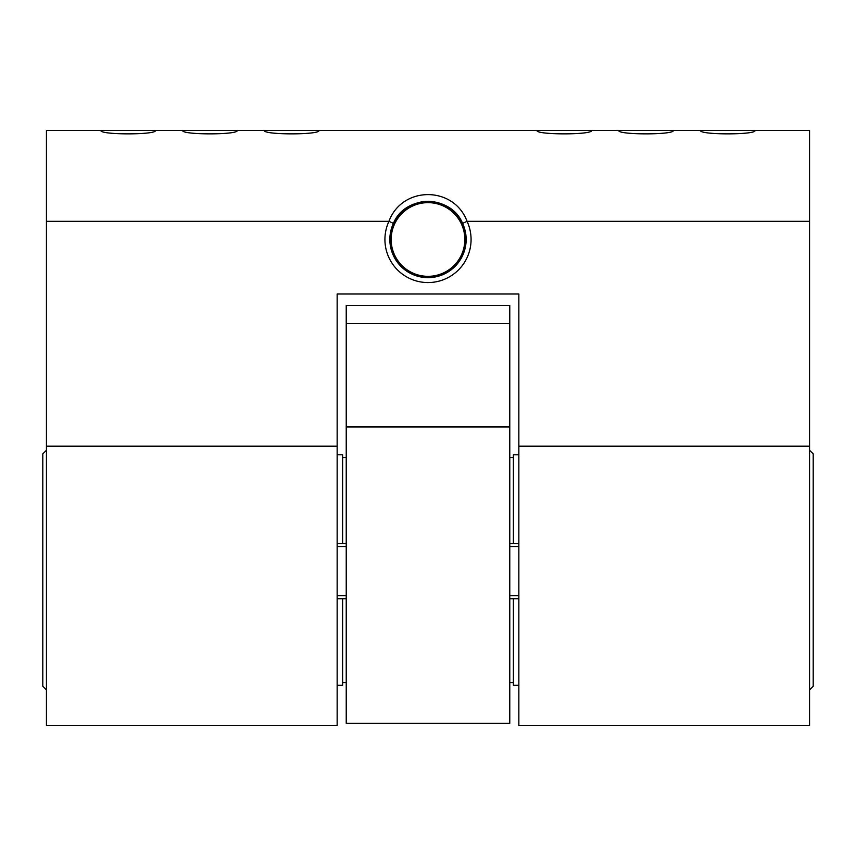 <?xml version="1.0" encoding="UTF-8"?>
<svg xmlns="http://www.w3.org/2000/svg" width="856" height="856" viewBox="0 0 856 856"><rect width="100%" height="100%" fill="white"/><g stroke="black" fill="none" stroke-linecap="round" stroke-linejoin="round"><path stroke-width="1.28" d="M755.056 130.465C756.758 134.991 698.849 134.991 700.55 130.465L809.562 130.465L809.562 446.19L518.854 446.19L518.854 293.993L337.146 293.993L337.146 725.535L46.438 725.535L46.438 130.465L100.944 130.465C99.243 134.991 157.14 134.991 155.45 130.465L100.944 130.465M591.528 130.465C593.229 134.991 535.321 134.991 537.022 130.465L673.298 130.465C674.988 134.991 617.08 134.991 618.781 130.465M393.407 223.395A38.156 38.156 0 0 0 427.23 277.633A38.156 38.156 0 0 0 462.593 223.395C450.887 194.419 405.081 194.483 393.407 223.395L388.945 221.319C402.117 185.731 453.83 185.688 467.055 221.319A43.078 43.078 0 0 1 428 282.566A43.078 43.078 0 0 1 388.945 221.319L46.438 221.319M182.703 130.465C181.001 134.991 238.899 134.991 237.219 130.465L155.45 130.465M264.472 130.465C262.771 134.991 320.668 134.991 318.978 130.465L237.219 130.465M337.146 446.19L46.438 446.19M809.562 446.19L809.562 725.535L518.854 725.535L518.854 446.19M809.562 221.319L467.055 221.319L462.593 223.395M518.854 454.804L513.397 454.804L513.397 543.474L518.854 543.474M518.854 685.314L513.397 685.314L513.397 598.708L518.854 598.708M809.562 689.936L813.2 686.234L809.562 689.936M509.769 682.532L513.397 682.532M809.562 450.256L813.2 453.894L813.2 686.234M513.397 543.474L509.769 543.474M513.397 598.708L509.769 598.708M342.603 685.314L337.146 685.314L342.603 685.314L342.603 598.708L337.146 598.708M337.146 543.474L342.603 543.474L342.603 454.804L337.146 454.804M46.438 689.936L42.8 686.234L46.438 689.936M346.231 682.532L342.603 682.532L346.231 682.532M42.8 686.234L42.8 453.894L46.438 450.256M346.231 598.708L342.603 598.708M346.231 543.474L342.603 543.474M346.231 546.556L337.146 546.556M346.231 595.615L337.146 595.615M518.854 546.556L509.769 546.556M518.854 595.615L509.769 595.615M346.231 323.611L346.231 305.442L509.769 305.442L509.769 323.611L346.231 323.611L346.231 723.352L509.769 723.352L509.769 426.941L346.231 426.941M509.769 323.611L509.769 426.941M428 277.644L408.836 272.486L394.873 258.416L389.844 239.22L395.14 220.099L409.307 206.221L428.535 201.331L447.613 206.767L461.395 221.03L466.146 240.29L460.592 259.336L446.222 273.011L426.93 277.633L407.927 271.941L394.349 257.474L389.865 238.15L395.697 219.19L410.249 205.718L429.605 201.363L448.523 207.323L461.898 221.971L466.113 241.36L460.014 260.235L445.27 273.513L425.86 277.579L407.028 271.363L393.856 256.522L389.919 237.08L396.275 218.291L411.201 205.226L430.675 201.428L449.421 207.912L462.379 222.935L466.039 242.43L459.426 261.134L444.318 273.984L424.79 277.505L406.14 270.764L393.396 255.559L390.004 236.01L396.884 217.413L412.175 204.766L431.745 201.513L450.299 208.522L462.829 223.908L465.942 243.489L458.805 262L443.344 274.423L423.731 277.408L405.273 270.132L392.958 254.585L390.111 234.951L397.516 216.547L413.148 204.338L432.804 201.631L451.155 209.164L463.257 224.882L465.814 244.559L458.163 262.856L442.349 274.84L422.671 277.269L404.417 269.48L392.551 253.59L390.261 233.891L398.168 215.701L414.144 203.942L433.864 201.781L452 209.827L463.652 225.877L465.664 245.619L457.489 263.691L441.354 275.225L421.612 277.109L403.593 268.816L392.166 252.595L390.432 232.832L398.853 214.877L415.149 203.568L434.923 201.963L452.824 210.512L464.016 226.883L465.471 246.667L456.804 264.515L440.348 275.589L420.553 276.905L402.78 268.11L391.813 251.589L390.636 231.783L399.549 214.064L416.155 203.214L435.971 202.177L453.627 211.218L464.359 227.899L465.257 247.716L456.088 265.307L439.331 275.921L419.515 276.691L401.988 267.393L391.492 250.562L390.86 230.735L400.276 213.272L417.182 202.893L437.009 202.412L454.408 211.946L464.669 228.927L465.011 248.754L455.36 266.088L438.304 276.231L418.466 276.435L401.207 266.655L391.192 249.535L391.117 229.697L401.025 212.513L418.21 202.605L438.047 202.679L455.167 212.695L464.947 229.954L464.733 249.792L454.6 266.847L437.266 276.499L417.439 276.156L400.458 265.895L390.925 248.497L391.417 228.67L401.785 211.764L419.247 202.348L439.075 202.979L455.906 213.476L465.204 231.002L464.434 250.819L453.819 267.575L436.228 276.745L416.412 275.846L399.731 265.114L390.689 247.459L391.727 227.643L402.577 211.036L420.296 202.123L440.091 203.3L456.623 214.268L465.429 232.04L464.102 251.835L453.027 268.292L435.18 276.959L415.395 275.504L399.024 264.311L390.475 246.41L392.08 226.637L403.379 210.341L421.345 201.92L441.108 203.653L457.329 215.081L465.621 233.1L463.738 252.841L452.203 268.987L434.131 277.151L414.39 275.129L398.34 263.488L390.293 245.351L392.455 225.631L404.214 209.656L422.404 201.749L442.103 204.038L457.992 215.905L465.782 234.159L463.353 253.847L451.369 269.651L433.072 277.301L413.395 274.733L397.676 262.642L390.143 244.292L392.851 224.636L405.059 209.003L423.463 201.599L443.098 204.445L458.645 216.761L465.921 235.218L462.935 254.831L450.513 270.293L432.002 277.43L412.421 274.316L397.034 261.786L390.026 243.232L393.279 223.662L405.926 208.372L424.523 201.492L444.071 204.884L459.276 217.627L466.017 236.277L462.486 255.805L449.646 270.913L430.943 277.526L411.447 273.867L396.424 260.909L389.94 242.162L393.739 222.688L406.803 207.762L425.593 201.406L445.034 205.344L459.875 218.515L466.092 237.347L462.015 256.757L448.747 271.512L429.873 277.601L410.484 273.385L395.836 260.01L389.876 241.092L394.231 221.736L407.702 207.184L426.663 201.353L445.987 205.836L460.453 219.414L466.146 238.417L461.523 257.709L447.849 272.08L428.803 277.633L409.543 272.882L395.269 259.101L389.844 240.022L394.734 220.794L408.612 206.628L427.733 201.331L446.918 206.36L460.999 220.334L466.156 239.487L460.999 258.64L446.928 272.625L427.733 277.644L408.612 272.347L394.734 258.18L389.844 238.952L395.269 219.874L409.543 206.093L428.803 201.342L447.849 206.906L461.523 221.265L466.135 240.557L460.442 259.561L445.987 273.139L426.663 277.622L407.702 271.791L394.22 257.239L389.876 237.882L395.836 218.965L410.484 205.59L429.873 201.374L448.747 207.473L462.026 222.218L466.092 241.627L459.875 260.459L445.034 273.631L425.593 277.569L406.803 271.213L393.739 256.286L389.94 236.812L396.424 218.066L411.447 205.108M700.55 130.465L673.298 130.465M537.022 130.465L318.978 130.465M509.769 457.521L513.397 457.521M346.231 457.521L342.603 457.521"/></g></svg>
